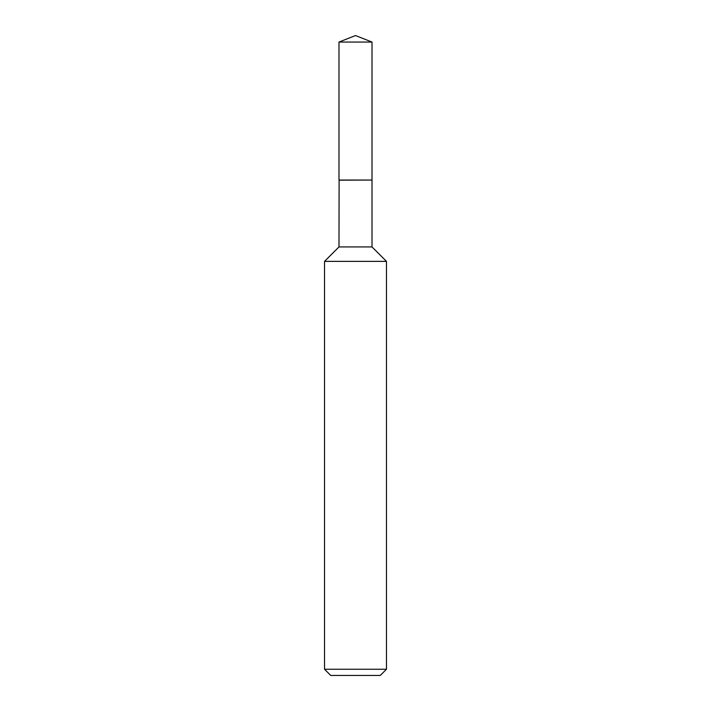 <?xml version="1.0" encoding="UTF-8"?>
<svg xmlns="http://www.w3.org/2000/svg" width="711" height="711" viewBox="0 0 711 711"><rect width="100%" height="100%" fill="white"/><g stroke="black" fill="none" stroke-linecap="round" stroke-linejoin="round"><path stroke-width="0.53" stroke-dasharray="3.56 2.67" d="M338.987 42.056L372.013 42.056M338.987 180.052L372.013 180.052M371.889 180.052L339.111 180.052L371.889 180.052M338.987 180.185L372.013 180.185M338.987 246.93L372.013 246.93M324.536 261.372L386.464 261.372M324.536 669.255L386.464 669.255M330.731 675.45L380.269 675.45"/><path stroke-width="1.07" d="M372.013 42.056L338.987 42.056L338.987 180.052L372.013 180.052L372.013 42.056L355.5 35.55L338.987 42.056M339.111 180.052L338.987 246.93L324.536 261.372L324.536 669.255L386.464 669.255L380.269 675.45L330.731 675.45L324.536 669.255M371.889 180.052L338.987 180.185M372.013 180.185L372.013 246.93L386.464 261.372L324.536 261.372M386.464 261.372L386.464 669.255M372.013 246.93L338.987 246.93"/></g></svg>
